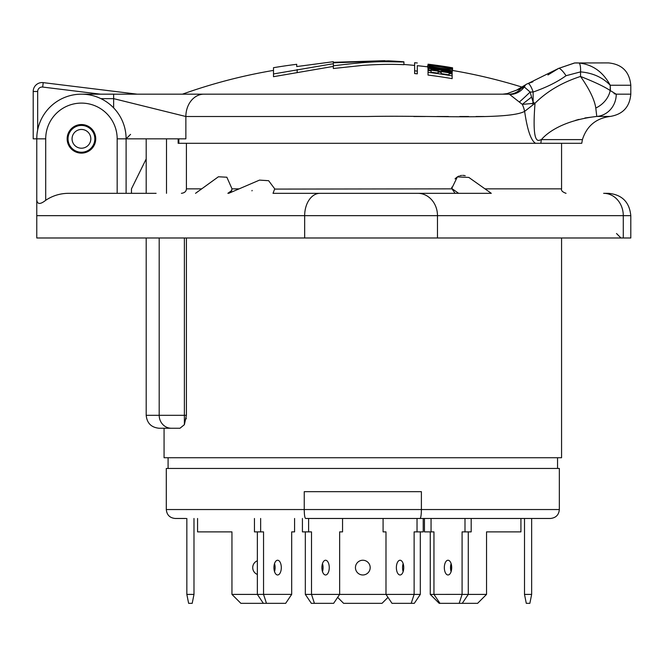 <?xml version="1.0" encoding="UTF-8"?>
<svg xmlns="http://www.w3.org/2000/svg" width="664" height="664" viewBox="0 0 664 664"><rect width="100%" height="100%" fill="white"/><g stroke="black" fill="none" stroke-linecap="round" stroke-linejoin="round"><path stroke-width="1" d="M36.769 215.659L630.8 215.659L630.8 237.986L36.769 237.986L36.769 199.905C37.284 204.454 40.263 204.587 45.708 200.296C52.805 195.548 60.69 193.224 69.363 193.324L156.106 193.324M623.28 237.986L623.28 215.659A22.335 19.646 90 0 0 603.634 193.324L608.465 193.324C622.035 194.652 629.48 202.097 630.8 215.659M304.668 237.986L304.668 215.659A22.335 15.305 90 0 1 319.965 193.324L417.83 193.324A22.335 19.646 90 0 1 437.476 215.659L437.476 237.986M362.818 193.324L458.616 193.324L451.752 188.468L455.072 193.324M228.707 193.324L259.508 180.11L268.629 180.699L274.73 188.858L273.02 193.324L325.302 193.324M451.802 187.157L451.752 188.468L457.355 176.906L468.817 177.429L491.302 193.324L458.616 193.324M36.769 199.905L36.769 138.834A44.662 44.662 0 0 1 81.44 94.172A44.662 44.662 0 0 1 126.102 138.834L126.102 193.324M36.769 209.401L36.769 197.789L36.769 209.401M81.44 153.127A14.293 14.293 0 0 0 95.732 138.834A14.293 14.293 0 0 0 81.44 124.541A14.293 14.293 0 0 0 67.147 138.834A14.293 14.293 0 0 0 81.44 153.127M186.41 415.307L184.385 415.307L184.385 424.678L186.41 415.307L186.41 237.986M184.385 424.678L179.961 428.255L159.153 428.255L164.066 428.255L164.066 457.737L561.57 457.737L561.57 237.986M186.144 418.934L186.252 418.088M166.498 193.324L166.498 138.834M181.397 193.324C184.584 192.925 186.26 191.44 186.41 188.858L186.41 143.299M195.523 193.324L218.406 176.773L226.856 177.222L232.026 188.858L239.115 188.858M465.215 175.711L464.236 175.495M463.937 175.454L462.675 175.362M461.613 175.412L460.102 175.694M459.048 176.043L458.044 176.508M457.969 176.549L456.807 177.288M456.201 177.769L455.039 178.915M251.963 190.867L252.121 190.41M451.752 188.858L274.788 189.082M230.823 192.419L232.026 188.858M484.097 116.507L476.005 116.507M468.676 116.507L459.687 116.507M448.457 116.507L436.862 116.507M425.25 116.507L413.738 116.507M536.255 143.299L191.664 143.299M130.567 134.369L126.102 138.834L185.862 138.834L185.862 116.507L113.635 98.637L100.903 98.637M100.588 94.172L42.679 87.059A4.465 4.465 0 0 0 37.665 91.499L37.665 129.945L37.176 132.85M36.877 135.846L36.769 138.776M509.006 94.172L509.587 94.412A17.862 16.509 114.3 0 0 524.269 86.951L525.589 84.784L516.634 90.13L507.163 93.599L521.057 88.47A17.862 16.442 90 0 1 509.006 94.172L81.44 94.172M42.679 87.059L43.218 82.626L137.232 94.172L124.865 94.172M134.883 94.172L143.723 94.172M505.404 94.172L203.914 94.172A22.335 18.061 90 0 0 203.873 94.172M432.214 94.172L502.689 94.172L507.163 93.599M333.336 68.508L333.336 65.802L333.336 68.508L362.818 65.379C377.965 64.308 391.669 64.084 403.911 64.698L403.911 62.009C382.422 61.76 376.355 60.548 333.336 65.802L333.336 63.711L273.493 73.945L273.493 67.695A538.637 538.637 0 0 1 296.717 64.308L296.717 66.566L333.336 61.702L333.336 62.823L388.398 60.839A538.645 538.645 0 0 1 403.911 61.802L403.911 62.009M506.209 94.155L505.545 94.139M427.616 66.84A535.964 535.964 0 0 0 417.307 65.686L417.307 71.106A530.569 530.569 0 0 0 414.626 70.832L414.626 73.571A527.855 527.855 0 0 1 417.307 73.837L417.307 71.106M452.142 78.634A527.855 527.855 0 0 0 428.031 75.065L428.031 70.467A532.42 532.42 0 0 1 431.069 70.849L431.069 72.21A531.067 531.067 0 0 1 438.115 73.165L438.115 71.919A532.304 532.304 0 0 1 441.153 72.368L441.153 73.613A531.067 531.067 0 0 1 449.105 74.858L449.105 73.496A532.42 532.42 0 0 1 452.142 74.003L452.142 78.634M452.142 72.343L452.558 69.421L439.983 68.384L431.036 66.881L427.616 65.794L428.645 65.587A537.632 536.379 90 0 1 431.998 66.026L430.654 66.159L433.31 66.973L440.083 68.11L446.913 68.948L449.52 68.915L448.341 68.4A537.002 536.296 -90 0 1 451.694 68.94L452.558 69.421M427.616 65.794L428.031 68.799M384.888 60.69L333.336 62.3M273.493 73.945L273.493 76.692L333.336 66.408M45.708 200.296L45.708 138.834L33.2 138.834L33.2 91.499A8.931 8.931 0 0 1 43.218 82.626A8.931 8.931 0 0 0 33.2 91.499L37.665 91.499M584.918 117.976L596.77 116.441C562.308 120.416 546.522 133.464 541.417 139.606A22.335 18.16 -90 0 0 540.886 143.299L178.143 143.299L178.143 138.834M540.886 143.299L581.764 143.299L582.411 139.606L541.417 139.606C539.691 139.365 531.399 149.607 535.026 103.235L524.626 111.378C508.151 120.317 431.226 115.113 367.624 116.507L185.862 116.507A22.335 18.061 90 0 1 185.862 116.457M535.566 143.299C530.968 140.602 527.324 129.953 524.626 111.378A16.484 7.976 -109.1 0 0 522.319 104.381A17.862 0.93 143.3 0 1 531.582 97.11L533.126 102.206L534.844 103.235M509.587 94.412L522.319 104.381L535.026 103.235C546.978 91.333 562.151 82.411 580.535 76.451C594.695 82.037 604.58 86.735 610.208 90.553L616.25 94.172L630.8 94.172L630.8 85.241L610.208 85.241L610.415 90.802M519.323 102.04A17.862 0.946 135.9 0 0 530.129 92.03L531.582 97.11M521.057 88.47L524.269 86.951L530.129 92.03L533.126 92.03A8.931 2.2 -108.7 0 0 527.955 83.573A8.931 2.2 -108.7 0 1 527.955 83.573A8.931 8.931 0 0 0 525.589 84.784L522.103 87.125A535.964 535.964 0 0 0 452.558 70.475L452.558 70.301M578.867 62.98A8.931 2.307 93.5 0 1 580.535 71.886C592.769 72.94 602.663 77.389 610.208 85.241C603.095 71.928 592.653 64.508 578.867 62.98L576.759 62.906M614.026 93.674L616.192 94.172M532.968 81.772L527.955 83.573L558.607 68.4A8.931 1.917 -125 0 1 558.607 68.4L558.607 68.4A8.931 1.917 55 0 1 566.043 75.713L580.535 71.886L580.535 76.451C589.441 89.175 594.529 99.7 595.791 108.025L596.77 116.441L610.208 116.441C622.84 114.357 629.713 106.937 630.8 94.172M575.389 120.408L578.917 119.395M532.279 103.899A17.862 4.084 118.9 0 1 533.126 102.206L533.126 92.03C546.397 87.416 557.37 81.971 566.043 75.713M610.208 85.241L610.208 90.553A22.335 18.285 143.6 0 1 595.791 108.025M414.626 70.832L414.626 62.723A538.645 538.645 0 0 1 417.307 62.989M452.142 75.87A530.577 530.577 0 0 0 428.031 72.318M452.142 73.33A533.076 533.076 0 0 0 428.031 69.803L428.031 69.106L429.118 68.541L442.539 70.359A530.843 493.875 -90 0 1 452.142 71.43L452.142 71.837A530.544 497.817 90 0 0 443.818 70.89L441.435 71.214A533.482 533.482 0 0 1 452.142 72.924L452.142 74.003M432.032 69.122L431.069 69.77A533.482 533.482 0 0 1 438.389 70.766L437.393 69.869L434.629 69.338L432.032 69.122L432.032 69.903M428.031 67.52L428.031 67.205A535.649 535.649 0 0 1 452.142 70.724L452.142 71.04A535.342 535.342 0 0 0 428.031 67.52L428.031 70.467M452.142 71.837L452.142 72.924M431.998 66.026L431.998 66.682M448.341 68.4L448.341 69.048M452.142 68.774A537.574 537.574 0 0 0 428.031 65.263L428.031 65.089A537.749 537.749 0 0 1 438.115 66.425L438.115 65.952A538.214 538.214 0 0 0 428.031 64.624L428.031 64.516A538.321 538.321 0 0 1 452.142 68.01L452.142 68.118A538.214 538.214 0 0 0 441.153 66.392L441.153 66.865A537.749 537.749 0 0 1 452.142 68.591L452.142 69.097M438.115 65.952L438.115 66.425M428.031 64.624L428.031 65.089M452.142 68.118L452.142 68.591M441.153 66.392L441.153 66.865M445.926 66.682L452.142 68.01M452.558 67.778L452.558 70.5M452.142 67.736A538.595 538.595 0 0 0 449.171 67.247L444.822 66.508A538.637 538.637 0 0 0 428.031 64.192L428.031 64.516M168.083 457.737L168.083 468.452M557.553 457.737L557.553 468.452M532.536 518.476L420.013 518.476C420.86 517.928 421.325 514.949 421.391 509.545L559.337 509.545L559.337 468.452L166.299 468.452L166.299 509.545C166.83 514.974 169.801 517.945 175.23 518.476L185.953 518.476M559.337 509.545C558.856 514.924 555.884 517.895 550.406 518.476L305.623 518.476C304.776 517.928 304.311 514.949 304.245 509.545L421.391 509.545L421.391 491.675L304.245 491.675L304.245 509.545L166.299 509.545M302.419 518.476L302.419 531.881L311.507 531.881L311.507 594.404L339.644 594.404L339.644 531.881L342.549 531.881L342.549 518.476L344.035 518.476M305.324 531.881L305.324 594.404L311.507 594.404L314.429 603.335L333.635 603.335L339.644 594.404L414.128 594.404L414.128 531.881L423.217 531.881L423.217 518.476M355.447 567.604A7.37 7.37 0 0 1 362.818 560.242A7.37 7.37 0 0 1 370.188 567.604A7.37 7.37 0 0 1 362.818 574.974A7.37 7.37 0 0 1 355.447 567.604M387.983 597.376L382.024 603.335L343.612 603.335L337.652 597.376M257.358 531.881L257.358 594.404L231.952 594.404L231.952 531.881L197.565 531.881L197.565 518.476M294.036 531.881L291.687 531.881L294.584 531.881L294.584 518.476M257.358 560.765A7.37 7.37 0 0 0 257.358 574.451M260.645 518.476L260.645 531.881L263.55 531.881L263.55 594.371L257.358 594.404L263.367 603.335L240.883 603.335L231.952 594.404M193.988 518.476L193.988 594.404L192.203 603.335L188.626 603.335L186.841 594.404L186.841 518.476M193.988 594.404L186.841 594.404M424.454 518.476L424.454 531.881L430.264 531.881L430.264 594.404L439.194 603.335L459.173 603.335L462.094 594.404L468.278 594.404L468.278 531.881M477.607 603.335L486.538 594.404L468.278 594.404L462.269 603.335L477.607 603.335M464.991 518.476L464.991 531.881L462.086 531.881L462.086 594.371L430.264 594.404M520.925 518.476L520.925 531.881L486.538 531.881L486.538 594.404M451.478 570.144A7.37 7.37 0 0 1 451.478 565.072M524.502 518.476L524.502 594.404L526.286 603.335L529.864 603.335L531.648 594.404L531.648 518.476M524.502 594.404L531.648 594.404M308.602 531.881L308.602 518.476M254.453 518.476L254.453 531.881L260.645 531.881M274.522 563.603A7.37 3.685 -90 0 1 275.112 567.604A7.37 3.685 -90 0 1 274.522 571.613M263.542 594.404L266.463 603.335L263.367 603.335M263.55 594.371L291.687 594.371L285.669 603.335L266.463 603.335M291.687 594.371L291.687 531.881M273.933 567.604A7.37 3.685 -90 0 1 277.618 560.242A7.37 3.685 -90 0 1 281.304 567.604A7.37 3.685 -90 0 1 277.618 574.974A7.37 3.685 -90 0 1 273.933 567.604M322.48 563.603A7.37 3.685 -90 0 1 323.077 567.604A7.37 3.685 -90 0 1 322.48 571.613M321.891 567.604A7.37 3.685 -90 0 1 325.576 560.242A7.37 3.685 -90 0 1 329.261 567.604A7.37 3.685 -90 0 1 325.576 574.974A7.37 3.685 -90 0 1 321.891 567.604M305.324 594.404L311.333 603.335L314.429 603.335M464.991 531.881L471.183 531.881L471.183 518.476M417.033 518.476L417.033 531.881M420.312 531.881L420.312 594.404L414.128 594.404L411.207 603.335L392.001 603.335L385.991 594.404L385.991 531.881L383.087 531.881L383.087 518.476M403.745 567.604A7.37 3.685 -90 0 0 400.06 560.242A7.37 3.685 -90 0 0 396.375 567.604A7.37 3.685 -90 0 0 400.06 574.974A7.37 3.685 -90 0 0 403.745 567.604M420.312 594.404L414.303 603.335L411.207 603.335M403.156 563.603A7.37 3.685 -90 0 0 402.558 567.604A7.37 3.685 -90 0 0 403.156 571.613M433.949 594.371L433.949 531.881L431.052 531.881L431.052 518.476M451.703 567.604A7.37 3.685 -90 0 0 448.017 560.242A7.37 3.685 -90 0 0 444.332 567.604A7.37 3.685 -90 0 0 448.017 574.974A7.37 3.685 -90 0 0 451.703 567.604M451.113 563.603A7.37 3.685 -90 0 0 450.524 567.604A7.37 3.685 -90 0 0 451.113 571.613M462.269 603.335L459.173 603.335M433.957 594.404L439.966 603.335M146.196 158.937L131.464 188.858L131.464 193.324M81.44 152.239A13.396 13.396 0 0 1 68.035 138.834A13.396 13.396 0 0 1 81.44 125.438A13.396 13.396 0 0 1 94.836 138.834A13.396 13.396 0 0 1 81.44 152.239M81.44 148.213A9.379 9.379 0 0 0 90.819 138.834A9.379 9.379 0 0 0 81.44 129.455A9.379 9.379 0 0 0 72.061 138.834A9.379 9.379 0 0 0 81.44 148.213M126.102 138.834L117.171 138.834L117.171 193.324M45.708 138.834A35.731 35.731 0 0 1 81.44 103.103A35.731 35.731 0 0 1 117.171 138.834M171.37 428.255A12.956 12.176 -90 0 1 159.194 415.307L146.196 415.307C146.968 423.167 151.284 427.491 159.153 428.255M184.385 237.986L184.385 415.307L159.194 415.307L159.194 237.986M186.41 188.858L201.698 188.858M484.986 188.858L561.57 188.858C561.022 190.56 562.508 192.054 566.035 193.324M227.86 193.324L231.869 190.427M120.499 94.172L113.635 94.172L113.635 107.883M297.173 69.529L297.173 72.26M178.848 143.299L178.848 138.834M185.862 116.507A22.335 18.019 -89.7 0 1 203.914 94.172M616.25 94.172A22.335 21.115 90 0 1 596.77 116.441M443.818 70.89L443.818 71.571M441.767 70.766L441.767 71.264M434.629 69.338L434.629 70.243M437.393 69.869L437.393 70.625M449.171 69.529L449.171 70.226M439.983 68.384L439.983 68.807M431.036 66.881L431.036 67.579M616.507 233.52L620.973 237.986M146.196 138.834L146.196 193.324M146.196 237.986L146.196 415.307M561.57 143.299L561.57 188.858M414.626 65.421A535.964 535.964 0 0 0 403.911 64.483M273.493 70.401A535.964 535.964 0 0 0 182.442 94.172M576.734 62.906L574.7 62.972L558.607 68.4L574.493 62.98L608.465 62.906C622.035 64.234 629.48 71.679 630.8 85.241M558.607 68.4L547.941 74.957M527.955 83.573A8.931 8.931 0 0 0 525.589 84.784M582.411 139.606C586.777 126.002 596.04 118.283 610.208 116.441M449.486 67.247A538.645 538.645 0 0 0 428.031 64.192"/></g></svg>
